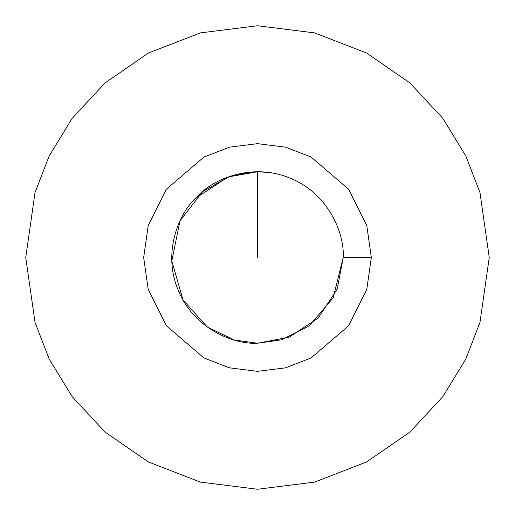 <?xml version="1.0" encoding="UTF-8"?>
<svg xmlns="http://www.w3.org/2000/svg" width="515" height="515" viewBox="0 0 515 515"><rect width="100%" height="100%" fill="white"/><g stroke="black" fill="none" stroke-linecap="round" stroke-linejoin="round"><path stroke-width="0.77" d="M254.011 171.823L229.774 176.362L202.788 191.477L180.018 220.768L171.823 260.925L183.005 299.962L207.152 326.909L234.016 339.971L257.5 343.248L281.512 339.816L308.949 326.098L333.16 297.85L343.248 257.5C344.529 231.898 327.34 193.08 290.312 178.28C253.67 162.566 214.066 177.855 196.865 196.865C177.855 214.066 162.566 253.67 178.28 290.312C193.08 327.34 231.898 344.529 257.5 343.248L289.063 337.228L318.135 318.135L337.228 289.063L343.248 257.5L337.228 289.063L318.135 318.135L289.063 337.228L257.5 343.248C231.898 344.529 193.08 327.34 178.28 290.312C162.566 253.67 177.855 214.066 196.865 196.865C214.066 177.855 253.67 162.566 290.312 178.28C327.34 193.08 344.529 231.898 343.248 257.5L371.341 257.5L366.783 289.372L348.571 325.802L311.073 357.944L285.522 367.839L257.5 371.341L229.478 367.839L203.927 357.944L166.429 325.802L148.217 289.372L143.659 257.5L148.217 225.628L166.429 189.198L203.927 157.056L229.478 147.161L257.5 143.659L285.522 147.161L311.073 157.056L348.571 189.198L366.783 225.628L371.341 257.5L366.783 225.628L348.571 189.198L311.073 157.056L285.522 147.161L257.5 143.659L229.478 147.161L203.927 157.056L166.429 189.198L148.217 225.628L143.659 257.5L148.217 289.372L166.429 325.802L203.927 357.944L229.478 367.839L257.5 371.341L285.522 367.839L311.073 357.944L348.571 325.802L366.783 289.372L371.341 257.5L343.248 257.5M25.75 257.5L35.02 192.61L49.183 155.948L72.1 118.45L105.118 82.896L148.442 53.013L200.451 32.883L257.5 25.75L314.549 32.883L366.558 53.013L409.882 82.896L442.9 118.45L465.818 155.948L479.98 192.61L489.25 257.5L479.98 322.39L465.818 359.052L442.9 396.55L409.882 432.104L366.558 461.987L314.549 482.117L257.5 489.25L200.451 482.117L148.442 461.987L105.118 432.104L72.1 396.55L49.183 359.052L35.02 322.39L25.75 257.5L35.02 322.39L49.183 359.052L72.1 396.55L105.118 432.104L148.442 461.987L200.451 482.117L257.5 489.25L314.549 482.117L366.558 461.987L409.882 432.104L442.9 396.55L465.818 359.052L479.98 322.39L489.25 257.5L479.98 192.61L465.818 155.948L442.9 118.45L409.882 82.896L366.558 53.013L314.549 32.883L257.5 25.75L200.451 32.883L148.442 53.013L105.118 82.896L72.1 118.45L49.183 155.948L35.02 192.61L25.75 257.5M195.41 198.365L228.151 176.935L257.5 171.753L268.36 172.441M257.5 171.753L257.5 257.5L257.5 171.753"/></g></svg>
